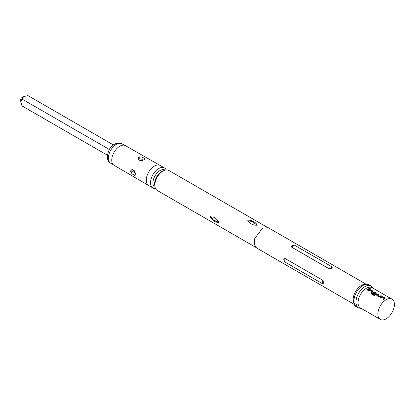 <?xml version="1.0" encoding="UTF-8"?>
<svg xmlns="http://www.w3.org/2000/svg" width="415" height="415" viewBox="0 0 415 415"><rect width="100%" height="100%" fill="white"/><g stroke="black" fill="none" stroke-linecap="round" stroke-linejoin="round"><path stroke-width="0.62" d="M370.356 288.7L369.459 288.799M369.475 288.679L370.232 288.43L369.314 288.461M386.142 299.729A11.693 6.749 -60 0 1 391.988 299.148A11.693 6.749 -60 0 1 393.778 308.516A11.693 6.749 -60 0 1 386.142 318.824A11.693 6.749 -60 0 1 380.296 319.4A11.693 6.749 -60 0 1 378.501 310.031A11.693 6.749 -60 0 1 386.142 299.729M380.296 319.4L360.49 307.966A11.693 6.749 -60 0 1 358.695 298.598A11.693 6.749 -60 0 1 366.336 288.295A11.693 6.749 -60 0 1 372.182 287.714L391.988 299.148M368.831 288.638L369.454 288.996A11.693 6.749 -60 0 0 368.442 289.509A11.693 6.749 -60 0 0 367.42 290.168L366.798 289.81A11.693 6.749 -60 0 1 367.815 289.146A11.693 6.749 -60 0 1 368.831 288.638L368.816 288.757A11.553 6.671 -60 0 0 366.886 289.862M372.929 291.615L372.924 290.998L372.929 291.615A11.693 6.749 -60 0 0 372.494 291.849A11.693 6.749 -60 0 0 371.477 292.513L370.849 292.15A11.693 6.749 -60 0 1 371.871 291.491A11.693 6.749 -60 0 1 372.219 291.294L370.123 290.085A11.693 6.749 -60 0 0 369.77 290.277A11.693 6.749 -60 0 0 368.748 290.941L368.126 290.578A11.693 6.749 -60 0 1 369.148 289.914A11.693 6.749 -60 0 1 369.578 289.68L369.573 289.795A11.553 6.671 -60 0 0 368.214 290.63M372.924 291.729L372.924 290.998L370.74 289.737L369.578 289.68M374.787 292.202L373.63 292.139A11.553 6.671 -60 0 0 372.769 292.637L372.763 292.523A11.693 6.749 -60 0 1 373.204 292.259A11.693 6.749 -60 0 1 373.635 292.02L374.797 292.082L376.981 293.343L376.981 293.955L376.981 293.343L374.797 292.082M374.408 294.78A11.693 6.749 -60 0 1 375.86 293.789A11.693 6.749 -60 0 1 376.208 293.597L376.203 293.716A11.553 6.671 -60 0 0 374.423 294.878L371.856 293.358A11.693 6.749 -60 0 0 371.249 293.867L373.868 295.381L375.015 295.241A11.693 6.749 -60 0 1 376.55 294.188A11.693 6.749 -60 0 1 376.981 293.955M376.82 294.977L376.815 294.868A11.693 6.749 -60 0 1 377.256 294.598A11.693 6.749 -60 0 1 378.267 294.085L378.257 294.209A11.553 6.671 -60 0 0 376.82 294.977L376.83 295.703M376.82 295.599L379.004 296.86L380.166 296.798A11.693 6.749 -60 0 1 380.607 296.533A11.693 6.749 -60 0 1 381.618 296.019L380.996 295.656A11.693 6.749 -60 0 0 379.979 296.17A11.693 6.749 -60 0 0 379.626 296.388L377.526 295.174A11.693 6.749 -60 0 1 377.883 294.961A11.693 6.749 -60 0 1 378.895 294.448L378.267 294.085M385.094 298.634L385.089 298.022L385.094 298.634A11.693 6.749 -60 0 0 384.658 298.873A11.693 6.749 -60 0 0 383.642 299.537L383.014 299.174A11.693 6.749 -60 0 1 384.036 298.515A11.693 6.749 -60 0 1 384.383 298.318L382.288 297.109A11.693 6.749 -60 0 0 381.935 297.301A11.693 6.749 -60 0 0 380.918 297.96L380.29 297.602A11.693 6.749 -60 0 1 381.312 296.938A11.693 6.749 -60 0 1 381.743 296.704L381.738 296.818A11.553 6.671 -60 0 0 380.379 297.654M385.089 298.753L385.089 298.022L382.905 296.761L381.743 296.704M372.763 293.255L372.763 292.523L372.763 293.255L374.553 294.287A11.693 6.749 -60 0 1 375.176 293.867L373.401 292.793A11.693 6.749 -60 0 1 373.759 292.58A11.693 6.749 -60 0 1 374.107 292.383L376.208 293.597M361.839 308.744L358.576 307.914A12.606 7.278 -60 0 1 356.641 297.814A12.606 7.278 -60 0 1 364.873 286.708A12.606 7.278 -60 0 1 371.176 286.08L369.148 284.913A12.606 7.278 120 0 0 362.845 285.536A12.606 7.278 120 0 0 354.612 296.642A12.606 7.278 120 0 0 356.542 306.742C354.602 306.306 353.471 303.661 353.155 298.8A11.693 6.749 -60 0 1 360.578 285.945A11.693 6.749 -60 0 1 361.387 285.437M284.794 261.943C283.445 260.169 283.445 258.965 284.794 258.338L322.714 280.229C323.705 282.21 323.705 283.414 322.714 283.834L284.794 261.943L284.794 258.338M331.678 268.282L329.271 268.868L291.356 246.977L292.072 245.415L294.474 245.177L332.394 267.068L331.678 268.282M218.99 222.207C216.231 217.968 213.294 216.272 210.177 217.118C213.289 221.159 216.225 222.855 218.99 222.207L218.772 222.611M210.426 216.692L210.177 217.118M255.697 247.304L157.233 190.459A11.553 6.671 -60 0 1 155.464 181.199A11.553 6.671 -60 0 1 163.012 171.016A11.553 6.671 -60 0 1 168.786 170.446L267.255 227.296M248.056 220.116C247.931 222.694 252.751 225.48 256.869 225.205C256.999 223.042 252.17 220.241 248.056 220.116L247.812 220.541M210.732 216.589L213.357 219.955L218.944 222.43M257.041 225.055L252.102 221.449L247.874 220.858M154.852 185.697A10.012 5.779 -60 0 1 161.71 171.525A10.012 5.779 -60 0 1 163.474 170.767M165.134 170.114L165.03 170.057A10.012 5.779 120 0 0 160.019 170.549A10.012 5.779 120 0 0 153.483 179.373A10.012 5.779 120 0 0 155.013 187.398L155.122 187.461M256.869 225.205L257.113 224.816M166.228 169.922A11.553 6.671 120 0 0 164.501 167.971A11.553 6.671 120 0 0 158.722 168.542A11.553 6.671 120 0 0 151.174 178.725A11.553 6.671 120 0 0 152.943 187.979A11.553 6.671 120 0 0 155.501 188.503M130.486 171.027L132.027 169.445L134.455 170.793L135.622 174.02L135.435 174.928L134.455 175.327L132.027 173.875L130.486 171.027L132.157 169.445M164.501 167.971L160.206 165.492A11.553 6.671 120 0 0 160.19 165.481L125.429 145.655A11.345 6.547 120 0 0 119.774 146.225A11.345 6.547 120 0 0 112.366 156.206A11.345 6.547 120 0 0 114.084 165.3L148.637 185.495A11.553 6.671 120 0 0 148.653 185.505L152.943 187.979M141.821 156.912L144.29 158.286L144.441 159.329L143.746 159.951L140.369 160.548L137.988 159.127L138.584 156.995L141.821 156.912L138.693 157.316L138.034 159.21M130.813 170.959L132.027 173.875M138.454 157.472A2.801 1.805 -126.6 0 0 139.212 158.732L142.942 159.339M135.736 173.501L132.302 171.089A2.801 1.406 174.2 0 0 130.829 171.26M109.648 149.644L21.979 99.029L23.722 96.602L27.924 95.6L113.388 144.944M107.444 155.231L21.979 105.887L20.75 101.748L21.979 99.029M23.722 96.602L21.741 97.748A1.401 0.809 120 0 0 20.75 99.46L20.75 101.748M369.329 289.053L368.816 288.757M370.74 289.737L369.573 289.795M372.914 291.123L370.73 289.862M370.943 292.202A11.553 6.671 -60 0 1 372.219 291.413L372.219 291.294M376.976 294.069L376.97 293.462M372.769 292.637L372.779 293.363M375.082 293.924L373.401 292.845M374.34 294.889L371.856 293.358M371.326 293.913A11.553 6.671 -60 0 1 371.871 293.462M377.526 295.226L379.538 296.388M379.626 296.497A11.553 6.671 -60 0 1 380.98 295.781L380.996 295.656M381.494 296.077L380.98 295.781M378.771 294.5L378.257 294.209M382.905 296.761L381.738 296.818M385.079 298.146L382.895 296.886M383.107 299.225A11.553 6.671 -60 0 1 384.383 298.437L384.383 298.318M262.363 228.323L254.732 238.568L254.26 244.352L256.517 247.942L354.192 304.33M365.885 284.078L268.209 227.685L262.612 228.177M322.714 283.834L322.714 280.229M291.356 246.977L294.474 245.177M329.271 268.868L332.394 267.068M160.19 165.481A11.553 6.671 120 0 0 154.432 166.062A11.553 6.671 120 0 0 146.889 176.23A11.553 6.671 120 0 0 148.637 185.495M138.584 156.995L138.693 157.316M110.706 163.188C104.824 160.709 107.329 147.994 114.556 144.166C117.798 142.677 120.251 142.553 121.906 143.787A11.205 6.469 120 0 0 116.304 144.342A11.205 6.469 120 0 0 108.989 154.214A11.205 6.469 120 0 0 110.706 163.188L113.279 164.677M108.88 150.536L108.88 149.198L110.037 148.534M358.576 307.914L356.542 306.742M369.148 284.913C366.933 282.983 361.268 285.079 361.444 285.396L360.578 285.945M373.531 288.492L371.176 286.08M139.196 160.2L142.76 160.361M121.906 143.787L124.484 145.271"/></g></svg>
